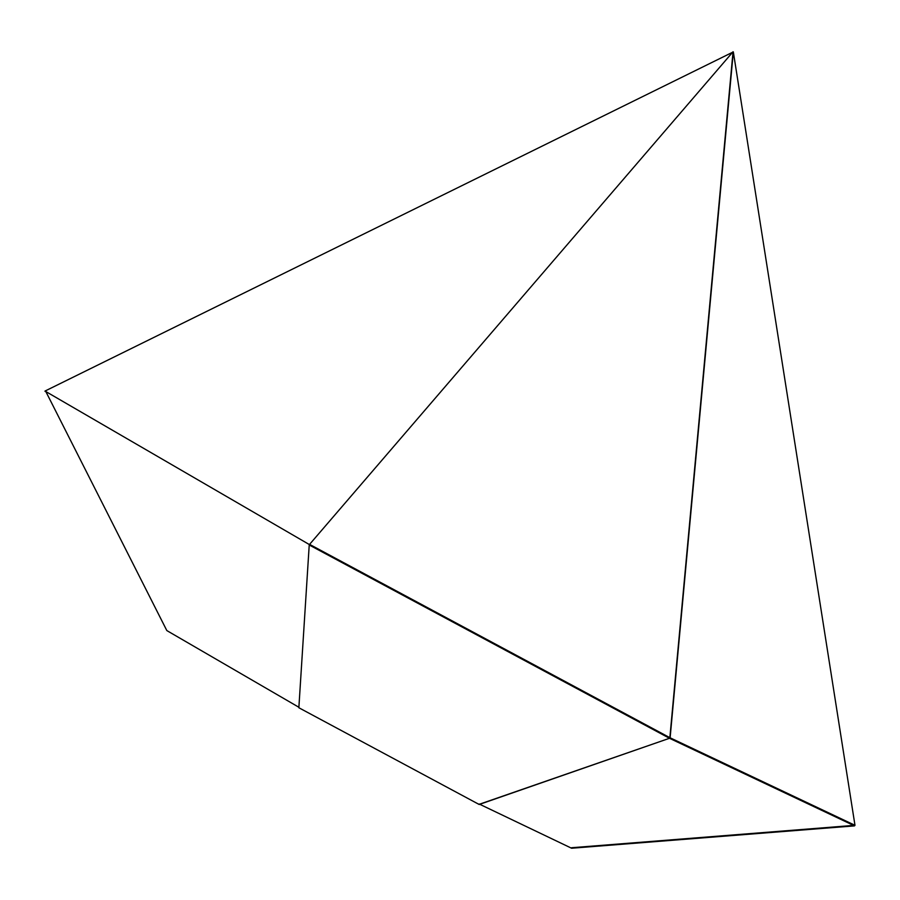 <?xml version="1.0" encoding="UTF-8"?>
<svg xmlns="http://www.w3.org/2000/svg" width="900" height="900" viewBox="0 0 900 900"><rect width="100%" height="100%" fill="white"/><g stroke="black" fill="none" stroke-linecap="round" stroke-linejoin="round"><path stroke-width="1.35" d="M571.579 847.732L855 825.3L669.656 737.887L309.397 544.59L45 391.061L733.331 51.907L854.977 825.3L733.331 51.907L732.589 52.189M479.149 803.992L571.601 848.239L854.539 825.874L669.656 737.887L309.397 544.59L733.039 51.761L669.859 737.674L309.589 544.376M299.014 707.344L166.826 630.574L45.473 390.836L45.113 391.444L45.506 390.915M854.977 825.3L669.859 737.674M670.117 737.809L733.309 51.907M478.991 804.386L298.856 707.749L309.229 544.995L669.499 738.281L478.991 804.386M479.183 804.488L669.499 738.281M854.539 825.874L669.69 738.383"/></g></svg>
